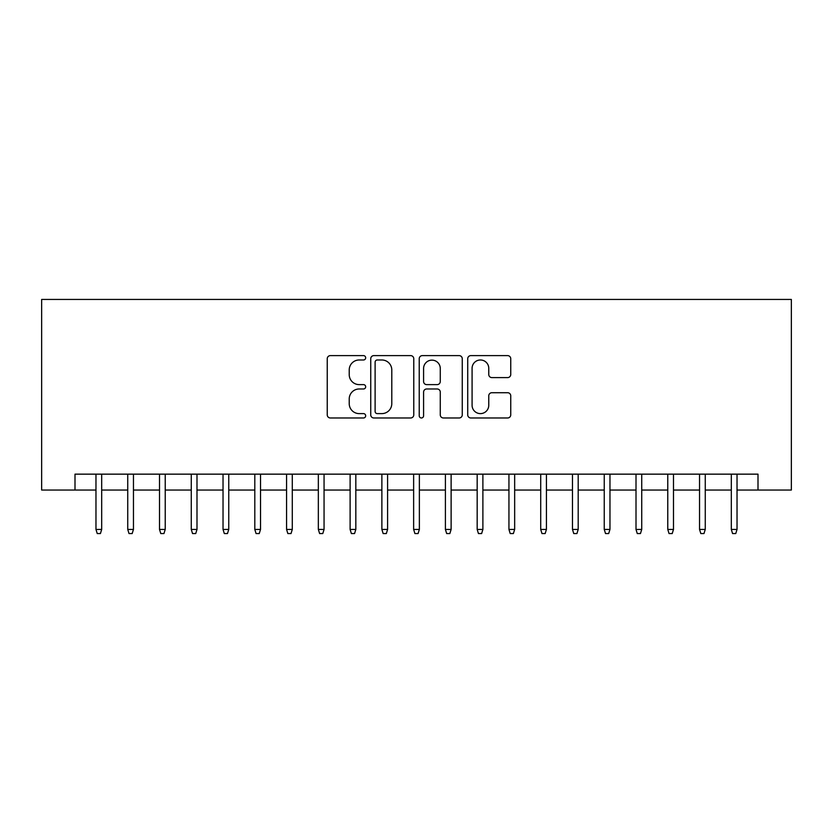 <?xml version="1.0" encoding="UTF-8"?>
<svg xmlns="http://www.w3.org/2000/svg" width="833" height="833" viewBox="0 0 833 833"><rect width="100%" height="100%" fill="white"/><g stroke="black" fill="none" stroke-linecap="round" stroke-linejoin="round"><path stroke-width="1.25" d="M365.677 357.794A2.187 2.187 0 0 0 363.49 355.618L330.357 355.618A3.113 3.113 0 0 0 327.244 358.731L327.244 414.865A3.113 3.113 0 0 0 330.357 417.979L363.49 417.979A2.187 2.187 0 0 0 365.677 415.792A2.187 2.187 0 0 0 363.49 413.616L359.2 413.616A9.975 9.975 0 0 1 349.225 403.641L349.225 398.955A9.975 9.975 0 0 1 359.2 388.98L363.49 388.98A2.187 2.187 0 0 0 365.677 386.793A2.187 2.187 0 0 0 363.49 384.617L359.2 384.617A9.975 9.975 0 0 1 349.225 374.642L349.225 369.956A9.975 9.975 0 0 1 359.2 359.981L363.49 359.981A2.187 2.187 0 0 0 365.677 357.794M507.63 377.599A3.113 3.113 0 0 0 510.744 374.486L510.744 358.731A3.113 3.113 0 0 0 507.63 355.618L470.832 355.618A3.113 3.113 0 0 0 467.719 358.731L467.719 414.865A3.113 3.113 0 0 0 470.832 417.979L507.63 417.979A3.113 3.113 0 0 0 510.744 414.865L510.744 395.842A3.113 3.113 0 0 0 507.63 392.718L491.876 392.718A3.113 3.113 0 0 0 488.763 395.842L488.763 405.275A8.34 8.34 0 0 1 480.422 413.616A8.34 8.34 0 0 1 472.082 405.275L472.082 368.321A8.34 8.34 0 0 1 480.422 359.981A8.34 8.34 0 0 1 488.763 368.321L488.763 374.486A3.113 3.113 0 0 0 491.876 377.599L507.63 377.599M75.001 490.043L75.001 474.154L757.999 474.154L757.999 490.043L791.35 490.043L791.35 299.443L41.65 299.443L41.65 490.043L95.972 490.043M413.772 358.731A3.113 3.113 0 0 0 410.659 355.618L373.861 355.618A3.113 3.113 0 0 0 370.737 358.731L370.737 414.865A3.113 3.113 0 0 0 373.861 417.979L410.659 417.979A3.113 3.113 0 0 0 413.772 414.865L413.772 358.731M422.341 355.618L459.139 355.618A3.113 3.113 0 0 1 462.263 358.731L462.263 414.865A3.113 3.113 0 0 1 459.139 417.979L443.395 417.979A3.113 3.113 0 0 1 440.272 414.865L440.272 392.104A3.113 3.113 0 0 0 437.158 388.98L426.715 388.98A3.113 3.113 0 0 0 423.591 392.104L423.591 415.792A2.187 2.187 0 0 1 421.415 417.979A2.187 2.187 0 0 1 419.228 415.792L419.228 358.731A3.113 3.113 0 0 1 422.341 355.618M101.688 490.043L127.741 490.043M133.457 490.043L159.509 490.043M165.226 490.043L191.267 490.043M196.994 490.043L223.036 490.043M228.752 490.043L254.804 490.043M260.521 490.043L286.573 490.043M292.289 490.043L318.341 490.043M324.058 490.043L350.11 490.043M355.826 490.043L381.878 490.043M387.595 490.043L413.637 490.043M419.363 490.043L445.405 490.043M451.122 490.043L477.174 490.043M482.89 490.043L508.942 490.043M514.659 490.043L540.711 490.043M546.427 490.043L572.479 490.043M578.196 490.043L604.248 490.043M609.964 490.043L636.006 490.043M641.733 490.043L667.774 490.043M673.491 490.043L699.543 490.043M705.259 490.043L731.312 490.043M737.028 490.043L757.999 490.043M377.287 359.981A2.187 2.187 0 0 0 375.11 362.168L375.11 411.429A2.187 2.187 0 0 0 377.287 413.616L381.806 413.616A9.975 9.975 0 0 0 391.791 403.641L391.791 369.956A9.975 9.975 0 0 0 381.806 359.981L377.287 359.981M440.272 368.478A8.34 8.34 0 0 0 431.931 360.137A8.34 8.34 0 0 0 423.591 368.478L423.591 381.493A3.113 3.113 0 0 0 426.715 384.617L437.158 384.617A3.113 3.113 0 0 0 440.272 381.493L440.272 368.478M95.972 529.434L97.242 533.557L100.418 533.557L101.688 529.434L95.972 529.434L95.972 474.154M101.688 529.434L101.688 474.154M127.741 529.434L129.011 533.557L132.187 533.557L133.457 529.434L127.741 529.434L127.741 474.154M133.457 529.434L133.457 474.154M159.509 529.434L160.779 533.557L163.955 533.557L165.226 529.434L159.509 529.434L159.509 474.154M165.226 529.434L165.226 474.154M191.267 529.434L192.548 533.557L195.724 533.557L196.994 529.434L191.267 529.434L191.267 474.154M196.994 529.434L196.994 474.154M223.036 529.434L224.306 533.557L227.482 533.557L228.752 529.434L223.036 529.434L223.036 474.154M228.752 529.434L228.752 474.154M254.804 529.434L256.075 533.557L259.25 533.557L260.521 529.434L254.804 529.434L254.804 474.154M260.521 529.434L260.521 474.154M286.573 529.434L287.843 533.557L291.019 533.557L292.289 529.434L286.573 529.434L286.573 474.154M292.289 529.434L292.289 474.154M318.341 529.434L319.612 533.557L322.788 533.557L324.058 529.434L318.341 529.434L318.341 474.154M324.058 529.434L324.058 474.154M350.11 529.434L351.38 533.557L354.556 533.557L355.826 529.434L350.11 529.434L350.11 474.154M355.826 529.434L355.826 474.154M381.878 529.434L383.149 533.557L386.325 533.557L387.595 529.434L381.878 529.434L381.878 474.154M387.595 529.434L387.595 474.154M413.637 529.434L414.907 533.557L418.093 533.557L419.363 529.434L413.637 529.434L413.637 474.154M419.363 529.434L419.363 474.154M445.405 529.434L446.675 533.557L449.851 533.557L451.122 529.434L445.405 529.434L445.405 474.154M451.122 529.434L451.122 474.154M477.174 529.434L478.444 533.557L481.62 533.557L482.89 529.434L477.174 529.434L477.174 474.154M482.89 529.434L482.89 474.154M508.942 529.434L510.212 533.557L513.388 533.557L514.659 529.434L508.942 529.434L508.942 474.154M514.659 529.434L514.659 474.154M540.711 529.434L541.981 533.557L545.157 533.557L546.427 529.434L540.711 529.434L540.711 474.154M546.427 529.434L546.427 474.154M572.479 529.434L573.75 533.557L576.925 533.557L578.196 529.434L572.479 529.434L572.479 474.154M578.196 529.434L578.196 474.154M604.248 529.434L605.518 533.557L608.694 533.557L609.964 529.434L604.248 529.434L604.248 474.154M609.964 529.434L609.964 474.154M636.006 529.434L637.276 533.557L640.452 533.557L641.733 529.434L636.006 529.434L636.006 474.154M641.733 529.434L641.733 474.154M667.774 529.434L669.045 533.557L672.221 533.557L673.491 529.434L667.774 529.434L667.774 474.154M673.491 529.434L673.491 474.154M699.543 529.434L700.813 533.557L703.989 533.557L705.259 529.434L699.543 529.434L699.543 474.154M705.259 529.434L705.259 474.154M731.312 529.434L732.582 533.557L735.758 533.557L737.028 529.434L731.312 529.434L731.312 474.154M737.028 529.434L737.028 474.154"/></g></svg>
